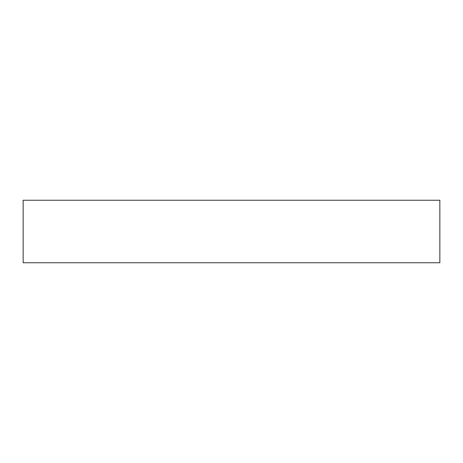 <?xml version="1.0" encoding="UTF-8"?>
<svg xmlns="http://www.w3.org/2000/svg" width="463" height="463" viewBox="0 0 463 463"><rect width="100%" height="100%" fill="white"/><g stroke="black" fill="none" stroke-linecap="round" stroke-linejoin="round"><path stroke-width="0.69" d="M439.85 200.248L23.15 200.248L23.15 262.752L439.85 262.752L439.85 200.248"/></g></svg>
